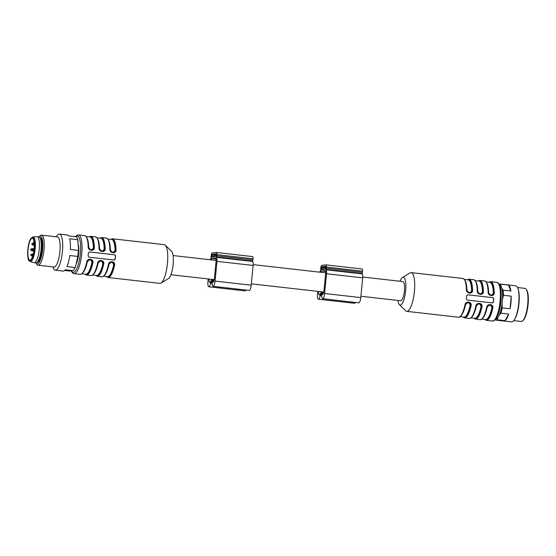 <?xml version="1.0" encoding="UTF-8"?>
<svg xmlns="http://www.w3.org/2000/svg" width="556" height="556" viewBox="0 0 556 556"><rect width="100%" height="100%" fill="white"/><g stroke="black" fill="none" stroke-linecap="round" stroke-linejoin="round"><path stroke-width="0.83" d="M467.52 294.805A1.133 1.091 -96.1 0 1 467.714 294.805L466.609 295.799A19.488 5.351 96.5 0 1 466.324 298.808L467.262 300.066L492.213 302.888L493.443 301.88A19.488 5.351 -83.5 0 0 493.735 298.871L492.72 297.627L467.54 294.798M467.714 294.805L492.665 297.634A1.133 1.091 -96.1 0 1 493.645 298.885L493.353 301.894A1.133 1.091 -96.1 0 1 492.421 302.895M486.841 283.108A18.73 5.143 96.5 0 1 488.613 292.498C490.197 295.709 491.761 295.889 493.311 293.033L493.784 292.915L493.513 294.096L491.615 295.403M481.878 319.102L485.694 319.533A18.73 5.143 -83.5 0 0 491.893 307.774C490.934 304.493 489.363 304.32 487.195 307.246A18.73 5.143 96.5 0 1 482.886 318.06M475.992 281.885A18.73 5.143 96.5 0 1 477.764 291.268C479.348 294.478 480.912 294.659 482.462 291.803L482.942 291.685L482.671 292.866L480.766 294.173M471.029 317.872L474.845 318.303A18.73 5.143 -83.5 0 0 481.044 306.544C480.085 303.263 478.514 303.089 476.346 306.015A18.73 5.143 96.5 0 1 472.037 316.83M465.15 280.655A18.73 5.143 96.5 0 1 466.915 290.037C468.499 293.255 470.063 293.429 471.62 290.573L472.093 290.454L471.822 291.643L469.917 292.942M460.187 316.642L463.996 317.073A18.73 5.143 -83.5 0 0 470.195 305.32C469.243 302.04 467.679 301.859 465.497 304.785L465.254 304.799M469.98 292.936C468.006 292.838 466.908 291.789 466.686 289.787L467.346 291.712L469.785 292.949L471.349 292.317L472.565 290.336C472.906 294.492 466.074 293.7 466.414 289.641A19.488 5.351 -83.5 0 0 462.877 278.48C465.351 279.418 466.616 283.192 466.686 289.787L466.414 289.641M480.829 294.166C478.855 294.068 477.757 293.019 477.534 291.017L478.195 292.942L480.634 294.18L482.198 293.547L483.414 291.566C483.748 295.722 476.923 294.93 477.263 290.871A19.488 5.351 -83.5 0 0 473.726 279.71C476.2 280.648 477.465 284.422 477.534 291.017L477.263 290.871M491.678 295.396C489.704 295.292 488.606 294.249 488.377 292.248L489.044 294.173L491.483 295.41L493.04 294.777L494.256 292.797C494.597 296.953 487.772 296.16 488.112 292.102A19.488 5.351 -83.5 0 0 484.575 280.94C487.042 281.878 488.314 285.645 488.377 292.248L488.112 292.102M478.716 303.569L481.093 304.653L481.489 306.724L481.232 304.806L478.959 303.548L477.263 304.195L475.79 306.21C476.256 301.964 483.081 302.756 481.934 306.905L481.044 306.544M467.867 302.339L468.91 302.443L470.334 303.562L470.64 305.494L470.383 303.576L468.11 302.325L466.414 302.971L464.941 304.98C465.407 300.733 472.232 301.526 471.085 305.675A19.488 5.351 96.5 0 1 464.635 317.907L469.34 318.442A19.488 5.351 -83.5 0 0 475.79 306.21M489.558 304.799L491.935 305.883L492.338 307.954L492.081 306.036L489.808 304.778L488.105 305.425L486.632 307.44C487.105 303.194 493.93 303.986 492.783 308.135L491.893 307.774M470.195 305.32L471.085 305.675M362.741 277.041L402.829 281.579A9.654 2.648 96.5 0 1 404.434 290.878A9.654 2.648 96.5 0 1 400.654 300.754L360.913 296.258M400.063 281.266A14.004 3.843 96.5 0 1 402.495 277.465A14.004 3.843 96.5 0 1 405.56 291.601A14.004 3.843 96.5 0 1 399.41 304.688A14.004 3.843 96.5 0 1 397.887 300.442M402.495 277.465L410.022 272.92A19.488 5.351 96.5 0 1 411.169 272.621A19.488 5.351 96.5 0 1 414.289 292.588A19.488 5.351 96.5 0 1 406.783 311.353A19.488 5.351 96.5 0 1 405.727 310.811L399.41 304.688M501.192 297.196A12.301 3.378 96.5 0 1 500.998 301.658A12.301 3.378 96.5 0 1 500.018 307.544M76.186 264.044A12.301 3.378 -83.5 0 0 78.299 244.48M113.98 260.041L115.21 259.033A19.488 5.351 -83.5 0 0 115.502 256.024L114.487 254.773L89.537 251.944L88.376 252.952A19.488 5.351 96.5 0 1 88.091 255.955L89.029 257.213L114.216 260.041M89.28 251.951A1.133 1.091 -96.1 0 1 89.481 251.951L114.432 254.78A1.133 1.091 -96.1 0 1 115.412 256.031L115.12 259.04A1.133 1.091 -96.1 0 1 114.189 260.041M81.947 273.788L85.763 274.226A18.73 5.143 -83.5 0 0 91.962 262.467C91.01 259.186 89.446 259.006 87.264 261.932L87.021 261.945M86.91 237.801A18.73 5.143 96.5 0 1 88.682 247.191C90.274 250.402 91.837 250.582 93.387 247.719A18.73 5.143 -83.5 0 0 89.982 236.995L86.166 236.564M92.796 275.018L96.612 275.449A18.73 5.143 -83.5 0 0 102.811 263.697C101.859 260.416 100.295 260.236 98.113 263.162L97.87 263.176M97.759 239.031A18.73 5.143 96.5 0 1 99.531 248.421C101.122 251.632 102.686 251.805 104.229 248.949A18.73 5.143 -83.5 0 0 100.831 238.225L97.015 237.794M103.645 276.249L107.461 276.68A18.73 5.143 -83.5 0 0 113.66 264.927C112.708 261.647 111.137 261.466 108.962 264.392L108.719 264.406M108.608 240.261A18.73 5.143 96.5 0 1 110.38 249.644C111.964 252.862 113.528 253.036 115.078 250.179L115.551 250.061L115.28 251.242L113.382 252.549M111.325 261.945L113.174 262.46L114.126 264.107L114.105 265.101L113.848 263.183L111.575 261.932L109.873 262.578L108.399 264.587C108.872 260.34 115.697 261.132 114.55 265.281A19.488 5.351 96.5 0 1 108.1 277.513L106.578 276.582M100.476 260.722L102.325 261.23L103.277 262.877L103.256 263.878L102.999 261.952L100.726 260.701L99.031 261.348L97.557 263.356C98.023 259.11 104.848 259.902 103.701 264.051A19.488 5.351 96.5 0 1 97.251 276.283L95.729 275.352M89.634 259.492L90.677 259.589L92.094 260.708L92.407 262.647L92.15 260.729L89.877 259.471L88.182 260.118L86.708 262.126C87.174 257.88 93.999 258.679 92.852 262.828A19.488 5.351 96.5 0 1 86.402 275.06L84.88 274.122M104.229 248.949L105.181 248.713C105.515 252.876 98.69 252.076 99.031 248.018A19.488 5.351 -83.5 0 0 95.493 236.856C97.96 237.794 99.232 241.568 99.295 248.171L99.962 250.089L102.401 251.326L103.965 250.7L104.702 248.831L104.041 250.582L102.533 251.319M113.445 252.542C111.471 252.445 110.373 251.395 110.144 249.394L110.811 251.319L113.25 252.556L114.807 251.924L116.023 249.943C116.364 254.099 109.539 253.307 109.879 249.248A19.488 5.351 -83.5 0 0 106.342 238.086C108.809 239.024 110.081 242.798 110.144 249.394L109.879 249.248M93.387 247.719L94.332 247.483C94.673 251.646 87.841 250.853 88.182 246.788L89.113 248.866L90.663 249.978L93.116 249.47L93.86 247.601L93.193 249.352L91.684 250.096M91.74 250.089L91.754 250.082C89.773 249.985 88.675 248.935 88.453 246.94C88.383 240.338 87.118 236.571 84.644 235.626L78.5 234.931L76.909 235.251L75.275 236.689M113.66 264.927L114.55 265.281M102.811 263.697L103.701 264.051M91.962 262.467L92.852 262.828M108.1 277.513L159.808 283.372A19.488 5.351 -83.5 0 0 160.955 283.08L168.482 278.528A14.004 3.843 -83.5 0 0 173.055 265.261A14.004 3.843 -83.5 0 0 171.568 251.305L165.25 245.182A19.488 5.351 -83.5 0 0 164.194 244.64L112.486 238.781A19.488 5.351 96.5 0 1 116.023 249.943M160.955 283.08A19.488 5.351 -83.5 0 0 167.314 264.607A19.488 5.351 -83.5 0 0 165.25 245.182M320.666 272.273A2.836 0.778 96.5 0 1 321.396 270.974A7.096 1.946 96.5 0 1 321.507 270.953L325.072 270.57A7.096 1.946 96.5 0 1 325.177 270.563A2.836 0.778 96.5 0 1 325.184 270.563A2.836 0.778 96.5 0 1 325.656 273.302L325.01 279.981A9.654 2.648 -83.5 0 1 324.885 281.864A9.654 2.648 -83.5 0 1 324.648 283.762L323.974 290.795A3.69 1.015 96.5 0 1 322.529 294.569A3.69 1.015 96.5 0 1 322 293.735A2.836 0.778 -83.5 0 0 321.709 293.144A9.084 2.495 96.5 0 1 321.194 292.477A9.084 2.495 96.5 0 1 320.541 293.269A2.836 0.778 -83.5 0 0 320.131 293.936A3.69 1.015 96.5 0 1 319.304 294.916A3.69 1.015 96.5 0 1 318.678 291.469M325.879 268.249L325.851 266.296L321.556 266.755L321.271 269.577L325.566 269.118L325.879 268.249M323.627 292.748L321.194 292.477M319.818 272.176A4.26 1.168 96.5 0 1 320.631 270.39L320.715 269.966A2.273 0.625 96.5 0 1 320.736 268.798L320.84 267.672A2.273 0.625 96.5 0 1 321.695 265.344L325.969 264.885A2.273 0.625 96.5 0 1 326.011 264.885A2.273 0.625 96.5 0 1 326.386 267.075L326.275 268.207A2.273 0.625 96.5 0 1 326.073 269.396L326.073 269.806A4.26 1.168 96.5 0 1 326.525 273.76L324.628 293.505A5.108 1.404 96.5 0 1 322.626 298.732A5.108 1.404 96.5 0 1 321.695 295.424A1.418 0.389 -83.5 0 0 321.514 294.548A10.501 2.884 96.5 0 1 321.062 293.888A10.501 2.884 96.5 0 1 320.471 294.659A1.418 0.389 -83.5 0 0 320.117 295.597A5.108 1.404 96.5 0 1 318.345 299.191A5.108 1.404 96.5 0 1 317.497 294.27L317.775 291.365M326.045 264.899L362.13 268.986A2.273 0.625 96.5 0 1 362.171 268.986A2.273 0.625 96.5 0 1 362.547 271.175L362.436 272.301A2.273 0.625 96.5 0 1 362.234 273.489L362.234 273.899A4.26 1.168 96.5 0 1 362.686 277.854L360.788 297.599A5.108 1.404 96.5 0 1 358.787 302.832L322.626 298.732M355.416 302.45A5.108 1.404 96.5 0 1 354.506 303.291L318.345 299.191M209.119 279.056A3.69 1.015 -83.5 0 0 209.744 282.504A3.69 1.015 -83.5 0 0 210.564 281.524A2.836 0.778 96.5 0 1 210.981 280.856A9.084 2.495 -83.5 0 0 211.634 280.064A9.084 2.495 -83.5 0 0 212.142 280.731A2.836 0.778 96.5 0 1 212.434 281.322A3.69 1.015 -83.5 0 0 212.962 282.156A3.69 1.015 -83.5 0 0 214.407 278.375L215.082 271.349A9.654 2.648 -83.5 0 0 215.318 269.451A9.654 2.648 -83.5 0 0 215.45 267.568L216.089 260.889A2.836 0.778 -83.5 0 0 215.617 258.151A7.096 1.946 -83.5 0 0 215.506 258.151L211.94 258.54A7.096 1.946 -83.5 0 0 211.829 258.561A2.836 0.778 -83.5 0 0 211.099 259.86M211.565 256.344L211.989 254.342L216.284 253.883L215.999 256.705L211.704 257.164L211.565 256.344L215.36 256.775M211.634 280.064L214.067 280.335M208.208 278.952L207.93 281.857A5.108 1.404 -83.5 0 0 208.785 286.778A5.108 1.404 -83.5 0 0 210.55 283.185A1.418 0.389 96.5 0 1 210.905 282.246A10.501 2.884 -83.5 0 0 211.495 281.475A10.501 2.884 -83.5 0 0 211.947 282.135A1.418 0.389 96.5 0 1 212.128 283.011A5.108 1.404 -83.5 0 0 213.059 286.319A5.108 1.404 -83.5 0 0 215.061 281.093L216.965 261.348A4.26 1.168 -83.5 0 0 216.513 257.393L216.506 256.976A2.273 0.625 -83.5 0 0 216.715 255.795L216.819 254.662A2.273 0.625 -83.5 0 0 216.444 252.473A2.273 0.625 -83.5 0 0 216.402 252.473L212.128 252.931A2.273 0.625 -83.5 0 0 211.28 255.26L211.169 256.385A2.273 0.625 -83.5 0 0 211.148 257.553L211.065 257.977A4.26 1.168 -83.5 0 0 210.251 259.763M208.785 286.778L244.946 290.878A5.108 1.404 -83.5 0 0 245.849 290.037M213.059 286.319L249.22 290.413A5.108 1.404 -83.5 0 0 251.222 285.186L253.119 265.441A4.26 1.168 -83.5 0 0 252.667 261.487L252.667 261.077A2.273 0.625 -83.5 0 0 252.876 259.888L252.98 258.762A2.273 0.625 -83.5 0 0 252.605 256.573A2.273 0.625 -83.5 0 0 252.563 256.573L216.479 252.487M513.765 320.617L521.187 321.458A16.652 4.573 -83.5 0 0 521.465 321.458A16.652 4.573 -83.5 0 0 522.557 320.916A16.652 4.573 -83.5 0 0 527.602 305.425A16.652 4.573 -83.5 0 0 526.15 289.203A16.652 4.573 -83.5 0 0 524.933 288.369L517.511 287.528M526.15 289.203L526.588 289.801A16.082 4.413 96.5 0 1 527.985 305.473A16.082 4.413 96.5 0 1 523.12 320.43L522.557 320.916M517.886 288.432L518.199 289.328A17.18 4.712 96.5 0 1 518.887 304.438A17.18 4.712 96.5 0 1 514.835 319.012L514.328 319.818A18.167 4.983 -83.5 0 0 518.609 304.41A18.167 4.983 -83.5 0 0 517.886 288.432A18.167 4.983 -83.5 0 0 515.704 285.798L500.157 284.04A18.167 4.983 96.5 0 1 500.671 284.199L500.914 286.041A17.18 4.712 -83.5 0 0 499.719 284.999M495.855 319.102A17.18 4.712 -83.5 0 0 497.87 317.615L497.245 319.79A18.167 4.983 96.5 0 1 496.369 320.138A18.167 4.983 96.5 0 1 496.063 320.138L511.61 321.896A18.167 4.983 -83.5 0 0 511.923 321.896A18.167 4.983 -83.5 0 0 514.328 319.818M508.448 285.082L510.894 291.031A18.167 4.983 96.5 0 0 508.448 285.082L500.671 284.199M511.242 296.174L510.033 308.74A18.167 4.983 96.5 0 0 511.242 296.174L503.465 295.292L502.541 299.246A17.18 4.712 -83.5 0 0 501.797 288.189L500.914 286.041M508.677 314.064L505.022 320.673A18.167 4.983 96.5 0 0 508.677 314.064L500.907 313.181L499.191 315.231A17.18 4.712 -83.5 0 0 502.103 303.784L502.541 299.246M496.063 320.138A18.167 4.983 96.5 0 1 495.549 319.971L495.354 319.721M499.316 284.192A18.167 4.983 96.5 0 1 500.157 284.04M501.797 288.189L503.124 290.156L510.894 291.031M503.124 290.156A18.167 4.983 96.5 0 1 503.465 295.292M502.103 303.784L502.256 307.857L510.033 308.74M502.256 307.857A18.167 4.983 96.5 0 1 500.907 313.181M497.245 319.79L505.022 320.673M497.87 317.615L499.191 315.231M38.788 236.905A14.004 3.843 96.5 0 1 39.115 236.578L40.234 235.612A15.137 4.156 96.5 0 1 41.227 235.118A15.137 4.156 96.5 0 1 41.485 235.118L57.393 236.919A15.137 4.156 96.5 0 1 59.819 252.431A15.137 4.156 96.5 0 1 53.988 267.005L38.079 265.205A15.137 4.156 96.5 0 1 36.967 264.441L36.098 263.252A14.004 3.843 96.5 0 1 35.848 262.856M41.485 235.118A15.137 4.156 96.5 0 1 43.91 250.631A15.137 4.156 96.5 0 1 38.079 265.205M39.115 236.578A14.004 3.843 96.5 0 1 40.039 236.126A14.004 3.843 96.5 0 1 42.312 252.049A14.004 3.843 96.5 0 1 36.098 263.252M40.108 237.822A12.301 3.378 96.5 0 1 42.131 249.672A12.301 3.378 96.5 0 1 37.523 262.258A12.301 3.378 96.5 0 1 37.335 262.258M56.302 236.8L56.691 236.182A18.167 4.983 96.5 0 1 59.103 234.104A18.167 4.983 96.5 0 1 59.409 234.104A18.167 4.983 96.5 0 1 62.314 252.716A18.167 4.983 96.5 0 1 55.315 270.202A18.167 4.983 96.5 0 1 53.133 267.568L52.896 266.88M75.727 265.872L77.805 256.42L69.799 255.51A18.167 4.983 96.5 0 1 66.991 266.581L74.99 267.492L75.727 265.872A17.597 4.83 96.5 0 1 74.059 269.438L73.767 269.903A18.167 4.983 -83.5 0 0 74.99 267.492M78.591 248.817L77.666 239.685L69.667 238.781A18.167 4.983 96.5 0 1 70.383 249.47L78.389 250.374L78.591 248.817A17.597 4.83 96.5 0 1 77.694 258.109M59.409 234.104L67.137 234.98A18.167 4.983 96.5 0 1 68.485 235.918L76.492 236.821A18.167 4.983 -83.5 0 1 77.326 238.524A18.167 4.983 -83.5 0 1 77.666 239.685M64.572 270.466L69.702 271.043L73.232 270.668L65.226 269.764A18.167 4.983 96.5 0 1 63.05 271.078L55.315 270.202M73.232 270.668A18.167 4.983 -83.5 0 0 73.767 269.903M77.805 256.42A18.167 4.983 -83.5 0 0 78.389 250.374M77.326 238.524L77.506 239.038A17.597 4.83 96.5 0 1 78.09 241.318M30.052 260.083A10.974 3.009 96.5 0 1 29.864 260.083A10.974 3.009 96.5 0 1 28.113 248.838A10.974 3.009 96.5 0 1 32.338 238.274A10.974 3.009 96.5 0 1 34.131 249.185A10.974 3.009 96.5 0 1 30.052 260.083M32.95 236.919L36.925 236.71A13.059 3.586 96.5 0 1 37.092 236.717A13.059 3.586 96.5 0 1 39.226 249.693A13.059 3.586 96.5 0 1 34.375 262.661A13.059 3.586 96.5 0 1 34.152 262.661A13.059 3.586 96.5 0 1 33.992 262.634L30.163 261.535C29.266 260.521 27.272 262.356 27.911 248.699C28.474 244.14 29.454 240.734 30.844 238.475L32.95 236.919A12.399 3.405 96.5 0 1 35.16 248.97A12.399 3.405 96.5 0 1 30.524 261.57A12.399 3.405 96.5 0 1 30.163 261.535M37.092 236.717L38.899 236.919A13.059 3.586 96.5 0 1 39.678 237.356A13.059 3.586 96.5 0 1 40.991 250.297A13.059 3.586 96.5 0 1 36.814 262.62A13.059 3.586 96.5 0 1 36.182 262.87A13.059 3.586 96.5 0 1 35.959 262.87L34.152 262.661M39.678 237.356L40.449 238.183A12.301 3.378 96.5 0 1 41.686 250.374A12.301 3.378 96.5 0 1 37.752 261.98L36.814 262.62M496.869 282.33A19.488 5.351 96.5 0 1 499.99 302.297A19.488 5.351 96.5 0 1 492.477 321.062L495.174 319.909C498.475 315.732 500.476 308.434 501.158 298.016C501.456 288.911 500.08 285.179 499.232 284.06L496.869 282.33L490.719 281.635A19.488 5.351 96.5 0 1 494.256 292.797M493.311 293.033A18.73 5.143 -83.5 0 0 489.912 282.302L486.097 281.871M482.462 291.803A18.73 5.143 -83.5 0 0 479.063 281.079L475.248 280.641M471.62 290.573A18.73 5.143 -83.5 0 0 468.215 279.849L464.399 279.418M465.497 304.785A18.73 5.143 96.5 0 1 461.188 315.599M464.448 279.668A19.112 5.247 96.5 0 1 466.665 289.739M467.332 279.744L469.028 279.175A19.488 5.351 96.5 0 1 472.565 290.336M472.093 290.454A19.112 5.247 -83.5 0 0 467.547 279.772M475.297 280.898A19.112 5.247 96.5 0 1 477.514 290.969M478.181 280.975L479.87 280.405A19.488 5.351 96.5 0 1 483.414 291.566M482.942 291.685A19.112 5.247 -83.5 0 0 478.396 281.002M486.146 282.128A19.112 5.247 96.5 0 1 488.363 292.199M493.784 292.915A19.112 5.247 -83.5 0 0 489.245 282.226M492.783 308.135A19.488 5.351 96.5 0 1 486.333 320.367L484.811 319.429M485.027 319.457A19.112 5.247 -83.5 0 0 492.338 307.954M481.934 306.905A19.488 5.351 96.5 0 1 475.484 319.137L480.182 319.672A19.488 5.351 -83.5 0 0 486.632 307.44M486.917 307.343A19.112 5.247 96.5 0 1 481.982 318.866M474.178 318.227A19.112 5.247 -83.5 0 0 481.489 306.724M476.068 306.113A19.112 5.247 96.5 0 1 471.134 317.636M470.64 305.494A19.112 5.247 96.5 0 1 463.329 316.996M460.285 316.406A19.112 5.247 -83.5 0 0 465.205 304.952M467.95 302.332C466.157 302.985 465.247 303.847 465.226 304.924C463.002 313.577 460.757 317.678 458.491 317.212A19.488 5.351 -83.5 0 0 464.941 304.98M86.708 262.126A19.488 5.351 -83.5 0 1 80.259 274.358L74.108 273.663A19.488 5.351 -83.5 0 0 81.621 254.898A19.488 5.351 -83.5 0 0 78.5 234.931M71.46 270.925A18.355 5.039 -83.5 0 0 80.168 255.197A18.355 5.039 -83.5 0 0 75.567 236.717M87.264 261.932A18.73 5.143 96.5 0 1 82.955 272.753M98.113 263.162A18.73 5.143 96.5 0 1 93.804 273.976M108.962 264.392A18.73 5.143 96.5 0 1 104.653 275.206M115.078 250.179A18.73 5.143 -83.5 0 0 111.68 239.455L107.864 239.024M106.794 276.603A19.112 5.247 -83.5 0 0 114.105 265.101M111.415 261.939C109.615 262.592 108.705 263.454 108.691 264.524C107.113 272.218 104.862 276.318 101.95 276.818A19.488 5.351 -83.5 0 0 108.399 264.587M108.684 264.489A19.112 5.247 96.5 0 1 103.75 276.012M95.945 275.373A19.112 5.247 -83.5 0 0 103.256 263.878M100.566 260.715C98.766 261.362 97.863 262.224 97.842 263.301C96.264 270.987 94.02 275.088 91.101 275.588A19.488 5.351 -83.5 0 0 97.557 263.356M97.835 263.259A19.112 5.247 96.5 0 1 92.901 274.782M85.096 274.15A19.112 5.247 -83.5 0 0 92.407 262.647M86.986 262.029A19.112 5.247 96.5 0 1 82.052 273.552M88.182 246.788A19.488 5.351 -83.5 0 0 84.644 235.626M86.215 236.814A19.112 5.247 96.5 0 1 88.432 246.989M95.493 236.856L90.788 236.328A19.488 5.351 96.5 0 1 94.332 247.483M93.86 247.601A19.112 5.247 -83.5 0 0 89.314 236.919M97.064 238.044A19.112 5.247 96.5 0 1 99.281 248.219M106.342 238.086L101.637 237.551A19.488 5.351 96.5 0 1 105.181 248.713M104.702 248.831A19.112 5.247 -83.5 0 0 100.163 238.149M110.13 249.449A19.112 5.247 -83.5 0 0 107.913 239.275M111.005 239.379A19.112 5.247 96.5 0 1 115.551 250.061M325.976 267.255L321.556 266.755M325.892 268.159L321.236 267.631M324.926 269.187L321.132 268.756M325.628 271.418L321.507 270.953M325.635 271.453L321.396 270.974M323.446 293.346L321.709 293.144M323.231 293.874L322 293.735M360.788 297.599L324.628 293.505M362.686 277.854L326.525 273.76M321.625 294.791L320.471 294.659M321.695 295.778L320.117 295.597M362.547 271.175L326.386 267.075M362.436 272.301L326.275 268.207M362.234 273.489L326.073 269.396M362.234 273.899L326.073 269.806M211.676 255.218L216.326 255.746M211.989 254.342L216.409 254.843M212.434 281.322L213.664 281.461M212.142 280.731L213.879 280.933M211.829 258.561L216.075 259.04M211.94 258.54L216.069 259.006M210.55 283.185L212.135 283.358M210.905 282.246L212.065 282.378M215.061 281.093L251.222 285.186M216.965 261.348L253.119 265.441M216.513 257.393L252.667 261.487M216.506 256.976L252.667 261.077M216.715 255.795L252.876 259.888M216.819 254.662L252.98 258.762M30.726 255.128L31.671 256.017L32.116 255.023L31.894 254.071L30.768 254.724M31.775 244.223L32.721 245.113L33.165 244.119L32.943 243.167L31.817 243.82M32.512 249.54L33.464 250.429L33.909 249.435L33.687 248.483L32.561 249.137M30.559 249.755L31.511 250.638L31.956 249.644L31.727 248.692L30.608 249.345M32.359 253.974L32.338 256.01M33.409 243.062L33.179 245.321L34.34 245.453M31.727 248.692L32.22 248.595L31.963 250.846L33.888 251.069M29.989 260.757A11.655 3.197 96.5 0 1 28.842 243.688A11.655 3.197 96.5 0 1 34.479 243.083A11.655 3.197 96.5 0 1 29.989 260.757M490.719 281.635L489.023 282.205M480.182 319.672C483.101 319.165 485.346 315.071 486.924 307.378C486.945 306.3 487.848 305.439 489.648 304.792M469.34 318.442C472.252 317.935 474.497 313.841 476.075 306.147C476.096 305.077 476.999 304.208 478.799 303.562M475.484 319.137L473.962 318.206M463.113 316.976L464.635 317.907M406.783 311.353L458.491 317.212M486.333 320.367L492.477 321.062M411.169 272.621L462.877 278.48M469.028 279.175L473.726 279.71M479.87 280.405L484.575 280.94M74.108 273.663L72.627 272.996L71.237 270.953M80.259 274.358C83.171 273.858 85.415 269.757 86.993 262.071C87.014 260.993 87.924 260.132 89.718 259.485M90.788 236.328L89.099 236.898M99.295 248.171C99.524 250.165 100.622 251.215 102.596 251.312M101.637 237.551L99.948 238.121M112.486 238.781L110.79 239.351M101.95 276.818L97.251 276.283M91.101 275.588L86.402 275.06M362.171 268.986L326.011 264.885M325.691 272.843L253.182 264.628M216.124 260.43L173.09 255.551M323.787 292.046L251.347 283.845M214.227 279.633L170.914 274.727M216.444 252.473L252.605 256.573M33.555 242.548L34.263 243.208M33.603 242.138L34.111 241.846M32.262 256.052L32.846 255.718M31.671 256.017L32.192 256.233M33.297 254.078L31.894 254.071M32.721 245.113L33.172 245.321M34.208 243.153L32.943 243.167M33.464 250.429L33.916 250.638M34.173 248.379L33.687 248.483M31.511 250.638L31.963 250.846M32.22 248.595L33.29 248.713"/></g></svg>
